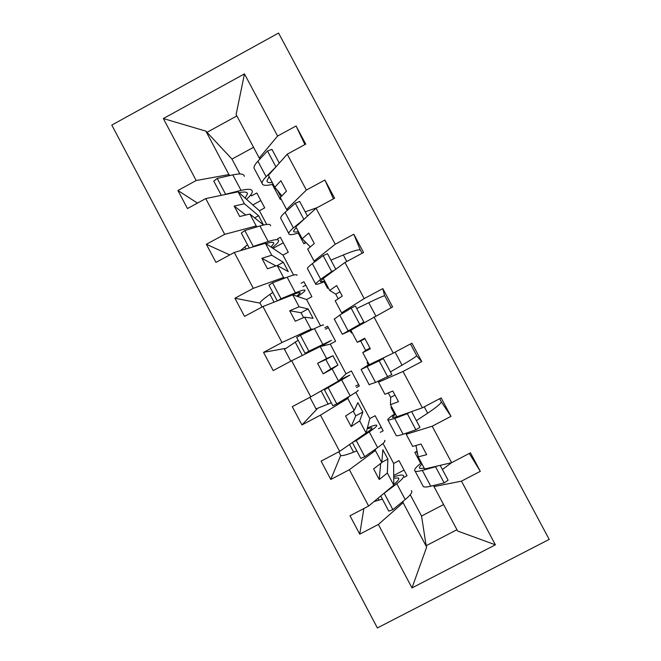<?xml version="1.0" encoding="UTF-8"?>
<svg xmlns="http://www.w3.org/2000/svg" width="661" height="661" viewBox="0 0 661 661"><rect width="100%" height="100%" fill="white"/><g stroke="black" fill="none" stroke-linecap="round" stroke-linejoin="round"><path stroke-width="0.99" d="M549.2 539.401L278.57 33.05L111.8 125.086L377.381 627.95L549.2 539.401M272.927 184.229L272.365 184.535L280.281 199.415L281.041 199.011M304.911 144.569L296.062 125.97L305.737 144.115L287.246 154.187L268.44 175.314L274.786 187.245L281.925 195.821M272.365 184.535L277.703 190.971M253.543 147.312L231.978 159.086L205.877 131.134L163.35 118.55L244.463 73.883L277.587 136.059L296.062 125.97M277.587 136.059L259.252 158.045L259.98 158.971M298.169 233.044L303.895 243.802L306.068 242.628M333.458 198.837L324.898 180.023L334.606 198.217L316.057 208.248L295.822 226.797L302.193 238.761L310.331 246.875M287.246 154.187L306.365 190.062L324.898 180.023M306.365 190.062L286.61 209.479L287.353 210.314M324.121 281.834L327.567 288.303L328.327 287.899M360.303 250.023L353.825 234.234L363.558 252.494L344.951 262.483L323.295 278.438L329.682 290.443L335.738 294.145L338.209 298.789M316.057 208.248L335.234 244.24L353.825 234.234M335.234 244.24L314.058 261.07L314.876 261.781M350.148 330.764L351.297 332.921L352.057 332.516M384.595 295.798L382.843 288.626L392.609 306.944L350.851 330.236L357.254 342.274L360.666 341.002L365.657 350.388L362.782 352.66L369.193 364.715L393.237 353.114L411.952 343.191L421.751 361.559L403.02 371.474L378.489 382.19L384.909 394.27L392.824 391.048L398.459 401.64L390.453 404.681L396.881 416.777L422.387 407.804L441.151 397.922L450.984 416.356L432.195 426.221L406.209 434.302L412.654 446.415L421.024 444.043L426.675 454.661L418.206 456.867L424.659 468.996L451.62 462.675L470.45 452.835L480.316 471.326L461.461 481.15L434.013 486.579L457.66 531.031L495.395 544.829L411.993 587.91L426.667 547.101L426.138 545.713L456.966 529.725M344.951 262.483L364.186 298.59L382.843 288.626M364.186 298.59L341.58 312.818L342.836 313.215M378.819 380.951L378.489 382.19M416.612 355.792L421.751 361.559M368.309 364.905L367.086 362.608L367.855 362.203M406.069 433.219L406.209 434.302M441.242 401.748L450.984 416.356M394.468 414.075L390.924 407.416L391.692 407.011M260.831 200.564L252.833 204.902M197.465 203.101L177.916 190.492L187.468 208.546L205.745 198.589L224.69 234.341L256.204 225.955L257.286 226.773M250.635 195.045L251.511 195.863L256.807 192.987L264.714 207.868L259.409 210.743L238.092 191.822L205.745 198.589M283.288 242.818L272.993 248.371M229.772 254.915L206.372 244.281L215.949 262.384L234.291 252.469L253.295 288.336L283.552 277.48L284.858 278.091M277.521 238.836L280.355 237.307L288.279 252.221L282.966 255.088L265.383 243.248L234.291 252.469M305.795 285.18L302.945 286.709M260.021 303.126L234.919 298.235L244.529 316.396L262.929 306.522L281.991 342.505L310.984 329.161L313.297 329.153M301.119 283.263L303.961 281.735L311.909 296.69L306.58 299.549L292.765 294.823L262.929 306.522M328.36 327.649L325.501 329.17M284.941 348.487L263.549 352.363L273.191 370.581L291.65 360.749L310.777 396.848L338.498 380.992L346.009 373.796L351.363 370.953L359.353 385.983L356.494 387.503M324.782 327.806L327.633 326.286L335.598 341.283L330.252 344.125L320.221 346.562L291.65 360.749M355.725 386.065L358.593 384.553M316.95 409.085L301.953 424.94L320.469 415.141L339.655 451.356L366.095 432.988L369.788 418.562L375.159 415.736L383.165 430.807L380.298 432.319M348.975 396.575L347.76 398.451L320.469 415.141M378.414 428.774L381.29 427.262M340.696 455.421L330.797 479.465L349.38 469.707L368.623 506.037L350.008 515.77L359.741 534.162L378.373 524.454L411.993 587.91M375.597 449.059L375.39 450.496L349.38 469.707M433.723 485.48L434.013 486.579M469.302 453.438L480.316 471.326M420.693 463.386L414.819 452.347L417.074 451.166M393.716 475.49L404.036 470.087M363.856 508.532L359.741 534.162M403.02 501.327L403.103 502.699L378.373 524.454M404.168 477.25L407.044 475.746L399.013 460.634L393.634 463.452L393.782 485.141L368.623 506.037M205.877 131.134L228.937 174.587L229.937 175.529M228.937 174.587L196.177 180.519L177.916 190.492M206.372 244.281L224.69 234.341M234.919 298.235L253.295 288.336M263.549 352.363L281.991 342.505M301.953 424.94L292.278 406.655L310.777 396.848M330.797 479.465L321.097 461.122L339.655 451.356M163.35 118.55L196.177 180.519M373.944 316.892L393.237 353.114M403.02 371.474L422.387 407.804M432.195 426.221L451.62 462.675M461.461 481.15L495.395 544.829M274.786 187.245L280.875 180.709L286.436 191.169L280.256 197.532L286.61 209.479M238.092 191.822L244.413 203.745L234.192 206.075L239.728 216.519L249.875 214.024L256.204 225.955M249.875 214.024L263.516 225.004L258.608 215.734L244.413 203.745M259.409 210.743L266.689 224.443M302.193 238.761L308.728 233.052L314.314 243.545L307.679 249.09L314.058 261.07M265.383 243.248L271.729 255.204L261.905 258.319L267.465 268.787L277.199 265.507L283.552 277.48M277.199 265.507L288.279 271.597L283.321 262.277L271.729 255.204M282.966 255.088L293.583 275.075M329.682 290.443L336.68 285.56L342.274 296.078L335.185 300.796L341.58 312.818M292.765 294.823L299.127 306.811L289.708 310.728L295.277 321.229L304.614 317.156L310.984 329.161M304.614 317.156L313.074 318.296L308.109 308.943L299.127 306.811M306.58 299.549L320.552 325.865M320.221 346.562L326.6 358.584L317.594 363.294L323.179 373.82L332.111 368.954L338.498 380.992M332.954 355.742L325.856 359.518L330.83 368.888L337.936 365.112L332.954 355.742L326.6 358.584M337.936 365.112L332.111 368.954M330.252 344.125L346.009 373.796M362.782 352.66L370.325 348.777L364.707 338.225L357.254 342.274M388.28 392.898L390.668 397.385L390.453 404.681M347.76 398.451L354.164 410.506L345.563 416.017L351.165 426.585L359.691 420.917L366.095 432.988M353.238 411.101L355.742 415.827L362.864 412.067L357.874 402.665L354.164 410.506M362.864 412.067L359.691 420.917M355.849 392.312L369.788 418.562M415.943 445.481L418.206 456.867M375.39 450.496L381.81 462.593L373.614 468.905L379.24 479.498L387.354 473.028L393.782 485.141M381.835 462.312L387.867 459.147L382.859 449.72L381.81 462.593M387.867 459.147L387.354 473.028M383.008 443.448L393.634 463.452M403.103 502.699L426.667 547.101M410.25 494.734L421.561 516.026L426.138 545.713M244.463 73.883L236.109 114.543L259.252 158.045M231.978 159.086L239.869 173.95M250.891 194.706L251.511 195.863M421.561 516.026L443.581 504.566M236.853 115.939L206.769 132.44M380.67 463.468L379.24 479.498M355.742 415.827L351.165 426.585M390.668 397.385L394.981 395.113M325.856 359.518L317.594 363.294M330.83 368.888L323.179 373.82M364.963 338.713L360.666 341.002M365.657 350.388L369.962 348.099M308.109 308.943L301.028 312.736L303.606 317.594M301.028 312.736L289.708 310.728M340.027 291.856L335.738 294.145M283.321 262.277L277.256 265.54M275.976 265.92L261.905 258.319M258.608 215.734L254.659 217.874M245.743 215.04L234.192 206.075M393.725 476.845C398.69 475.201 401.83 474.697 403.152 475.342C404.714 476.325 402.599 479.126 396.798 483.753L383.116 493.998M411.274 490.627C412.935 491.792 410.902 494.767 405.185 499.551L392.882 509.656L384.33 493.536M392.882 509.656L388.775 511.16L380.728 495.981M393.774 484.505C398.112 480.919 399.649 478.729 398.376 477.944L393.733 478.209M382.405 499.146L373.961 501.608M422.743 485.48L423.337 486.595C424.445 487.264 426.915 487.14 430.749 486.207L444.159 482.91L448.108 480.217L440.193 465.352M421.388 462.849C415.678 467.261 413.579 470.012 415.1 471.095C416.141 471.657 418.553 471.425 422.338 470.392L435.558 466.757L444.159 482.91M435.558 466.757L436.293 466.269M424.288 468.294L419.884 468.434C418.867 467.806 419.578 466.336 422.024 464.039M442.407 469.517L451.562 462.692M367.392 427.923L367.466 427.898C372.374 425.866 375.382 424.949 376.489 425.147C377.728 425.527 375.324 427.774 369.259 431.881L356.262 440.606L353.106 442.011M384.586 440.391C385.925 440.953 383.603 443.366 377.621 447.637L364.789 456.677L356.262 440.606M364.789 456.677L360.79 458.379L352.379 442.515M360.551 436.838L365.326 433.641C370.656 430.038 372.787 428.064 371.705 427.725L367.169 428.815M356.816 450.893L353.569 452.157C346.471 454.9 342.2 456.032 340.762 455.545L340.316 454.702M339.539 380.001L349.9 375.101L324.427 389.8L345.116 377.654L339.101 380.422M357.973 390.296C358.997 390.263 356.386 392.122 350.14 395.873L336.78 403.871L328.277 387.85M336.78 403.871L332.888 405.763L324.427 389.8M331.301 402.772L316.057 408.903M321.32 346.29L331.442 340.349L308.852 351.222L300.375 335.251L296.64 337.399L305.076 353.313L326.65 342.885L320.734 346.438M323.394 325.195C323.997 324.386 321.015 325.526 314.429 328.616L300.375 335.251M308.852 351.222L305.076 353.313M298.144 340.233L284.511 349.363M297.582 296.475L297.665 296.425C302.085 293.509 304.531 291.551 304.985 290.543C305.374 289.328 302.193 290.088 295.434 292.823L281.016 298.731L272.563 282.809L268.936 285.147L277.281 300.895M296.954 275.43C297.252 274.042 293.98 274.629 287.147 277.215L272.563 282.809M281.016 298.731L277.992 300.615M285.221 297.781L291.782 295.087C297.723 292.674 300.524 291.997 300.193 293.063L296.731 296.186M272.795 292.426L269.936 294.393C263.706 298.706 260.384 301.581 259.963 303.019L260.401 303.837M395.889 434.971L396.261 435.665C397.17 435.971 399.451 435.492 403.111 434.244L415.901 429.824L419.933 427.312L411.58 411.605M395.187 413.596C389.246 417.545 386.859 419.752 388.048 420.214L394.724 418.471L407.325 413.72L415.901 429.824M407.325 413.72L409.754 412.249M396.856 416.727L392.841 417.595C392.031 417.347 392.94 416.248 395.559 414.282M416.389 420.636L427.642 413.199C437.375 406.705 441.878 402.789 441.151 401.467L439.681 398.707M369.119 384.603L375.555 382.43L391.857 374.564L383.33 358.568L365.888 366.905L369.16 364.665M369.061 364.475L361.08 369.474L379.183 360.848L387.734 376.91M379.183 360.848L383.33 358.568M390.436 371.903L402.037 365.153C412.092 359.278 416.967 356.081 416.661 355.56L410.481 343.968M350.925 330.376L342.348 334.259L363.856 321.981L347.174 331.706L351.173 330.046M334.326 319.156L339.746 315.099L351.131 308.142L359.65 324.146M351.131 308.142L355.362 306.035L363.856 321.981M356.709 308.555L368.755 302.705C379.216 297.64 384.57 295.368 384.826 295.88L391.138 307.72M324.923 281.503C318.354 284.23 315.214 284.982 315.512 283.776L320.684 279.273L331.648 271.555L334.326 270.316M307.729 269.134L307.373 268.457C307.629 267.556 309.298 265.953 312.372 263.648L323.155 255.592L331.648 271.555M323.155 255.592L327.476 253.659L335.771 269.242M323.312 278.471L320.345 281.272C320.089 282.065 321.494 281.916 324.568 280.842M330.921 260.137L343.315 254.964C354.089 250.519 359.807 248.949 360.485 250.255L362.096 253.279M270.605 225.822C270.58 223.839 267.027 223.889 259.938 225.971L244.834 230.532L241.315 233.06L249.255 248.032M272.092 247.768C276.224 244.603 278.388 242.314 278.603 240.885C278.686 239.084 275.216 239.299 268.201 241.529L253.254 246.404L244.834 230.532M253.254 246.404L252.163 247.173M265.887 243.587C271.241 241.984 273.877 241.918 273.811 243.38L270.993 247.024M247.511 244.752L240.389 250.659M299.003 232.763C292.203 235.043 288.783 235.266 288.758 233.449C288.882 232.292 290.427 230.449 293.377 227.921L304.581 218.766M281.214 219.262L280.636 218.171C280.71 216.907 282.189 214.965 285.089 212.346L295.269 203.208L303.738 219.121M295.269 203.208L299.673 201.448L307.481 216.106M296.186 227.467L293.6 230.986C293.55 232.151 295.137 232.358 298.384 231.606M305.217 211.85L317.263 207.595M244.322 176.347C243.992 173.785 240.158 173.298 232.812 174.876L217.196 178.412L213.776 181.131L221.311 195.334M246.503 199.292C250.387 195.854 252.32 193.21 252.304 191.376C252.064 188.988 248.313 188.658 241.05 190.393L225.591 194.243L217.196 178.412M239.051 192.681C244.512 191.533 247.33 191.921 247.503 193.838L245.157 198.093M273.15 184.171C266.119 185.989 262.434 185.691 262.078 183.262C262.012 181.75 263.367 179.569 266.152 176.735L276.009 166.803M254.774 169.53L253.981 168.034C253.857 166.415 255.163 164.135 257.889 161.201L267.474 150.981L275.918 166.845M267.474 150.981L271.96 149.394L279.281 163.135M269.134 176.619L266.937 180.841C267.085 182.386 268.862 182.94 272.266 182.51M417.645 454.041L416.323 451.562M305.382 243L304.176 240.744M280.859 196.912L277.645 190.864M405.185 499.551L396.798 483.753M379.042 500.195L378.009 498.245M422.338 470.392L430.749 486.207M377.621 447.637L369.259 431.881M353.569 452.157L349.52 444.506M350.14 395.873L341.803 380.174M338.374 381.893L338.035 381.257M328.178 404.251L321.114 390.932M322.75 344.274L314.429 328.616M319.742 346.794L319.403 346.149M302.308 355.453L295.17 341.985M295.434 292.823L287.147 277.215M274.051 302.16L269.936 294.393M394.724 418.471L403.111 434.244M424.246 406.829L427.642 413.199M367.194 366.706L375.555 382.43M375.233 361.798L375.539 362.377M395.096 352.131L402.037 365.153M339.746 315.099L348.074 330.773M356.337 326.286L356.651 326.881M368.755 302.705L375.787 315.908M312.372 263.648L320.684 279.273M343.315 254.964L346.794 261.492M268.201 241.529L259.938 225.971M245.884 249.032L244.768 246.925M285.089 212.346L293.377 227.921M241.05 190.393L232.812 174.876M257.889 161.201L266.152 176.735M398.814 478.779L398.376 477.944M415.1 471.095L423.337 486.595M371.961 428.204L371.705 427.725M340.762 455.545L338.787 451.81M316.231 409.242L309.91 397.302M290.79 361.203L284.346 349.041M300.193 293.063L299.945 292.6M262.07 306.985L259.963 303.019M388.048 420.214L396.261 435.665M361.08 369.474L369.268 384.884M334.185 318.891L342.348 334.259M307.373 268.457L315.512 283.776M273.811 243.38L273.373 242.57M280.636 218.171L288.758 233.449M247.503 193.838L246.884 192.681M253.981 168.034L262.078 183.262"/></g></svg>
